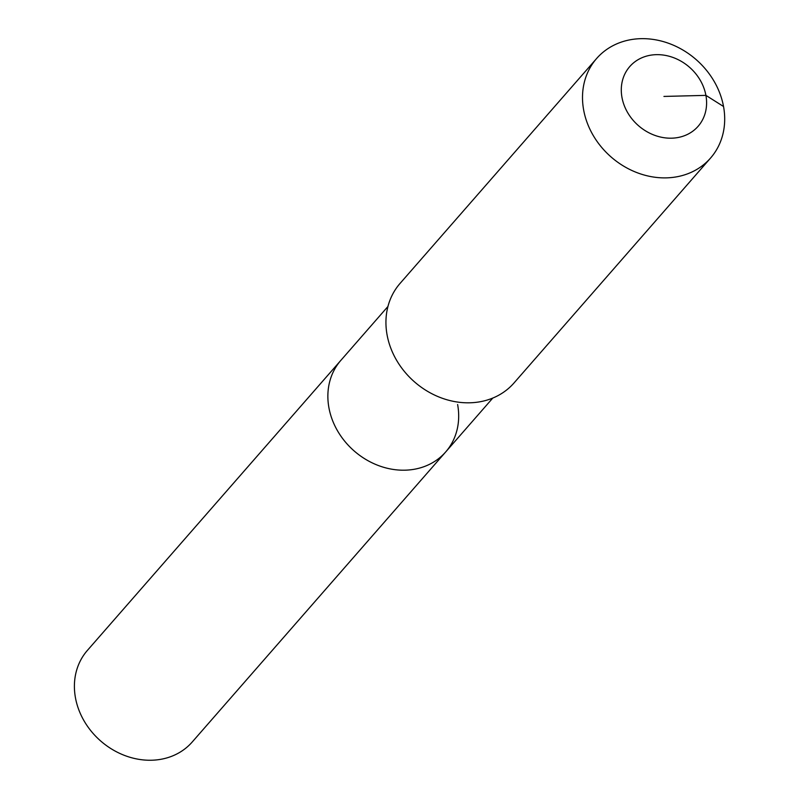 <?xml version="1.0" encoding="UTF-8"?>
<svg xmlns="http://www.w3.org/2000/svg" width="799" height="799" viewBox="0 0 799 799"><rect width="100%" height="100%" fill="white"/><g stroke="black" fill="none" stroke-linecap="round" stroke-linejoin="round"><path stroke-width="1.2" d="M457.617 404.534A69.603 59.476 -138.9 0 1 445.682 451.954L192.219 742.001A69.603 59.476 -138.9 0 1 124.874 755.554A69.603 59.476 -138.9 0 1 75.466 697.827A69.603 59.476 -138.9 0 1 87.401 650.396L340.863 360.359A69.603 59.476 -138.9 0 0 328.928 407.78A69.603 59.476 -138.9 0 1 340.863 360.359L387.944 306.476M445.682 451.954A69.603 59.476 -138.9 0 1 378.336 465.507A69.603 59.476 -138.9 0 1 328.928 407.78A69.603 59.476 -138.9 0 0 378.336 465.507A69.603 59.476 -138.9 0 0 445.682 451.954L492.773 398.072M710.561 158.052L513.997 382.981A75.655 64.649 -138.9 0 1 440.798 397.712A75.655 64.649 -138.9 0 1 387.096 334.971A75.655 64.649 -138.9 0 1 400.059 283.415L596.633 58.487A75.655 64.649 -138.9 0 1 669.832 43.755A75.655 64.649 -138.9 0 1 723.534 106.497A75.655 64.649 -138.9 0 1 710.561 158.052A75.655 64.649 -138.9 0 1 637.362 172.784A75.655 64.649 -138.9 0 1 583.66 110.032A75.655 64.649 -138.9 0 1 596.633 58.487M663.939 96.429L705.907 95.371A45.393 38.791 -138.9 0 1 671.609 138.187A45.393 38.791 -138.9 0 1 621.982 97.488A45.393 38.791 -138.9 0 1 656.279 54.662A45.393 38.791 -138.9 0 1 705.907 95.371L723.534 106.497"/></g></svg>
